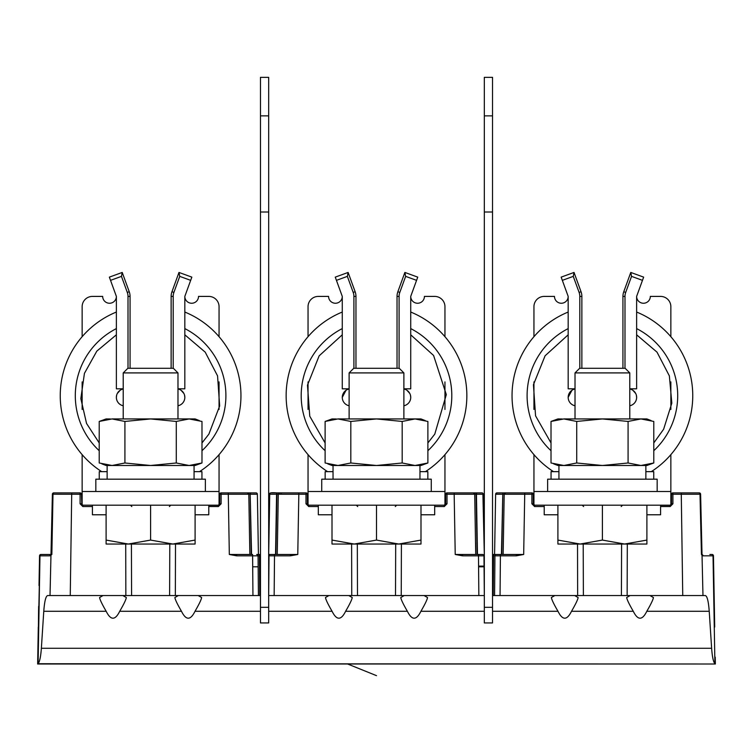 <?xml version="1.0" encoding="UTF-8"?>
<svg xmlns="http://www.w3.org/2000/svg" width="753" height="753" viewBox="0 0 753 753"><rect width="100%" height="100%" fill="white"/><g stroke="black" fill="none" stroke-linecap="round" stroke-linejoin="round"><path stroke-width="1.13" d="M484.32 77.352L484.32 622.938L492.528 622.938L492.528 77.352L484.32 77.352L492.528 77.352M268.68 607.323L268.68 622.938L260.472 622.938L260.472 607.323L268.68 607.323L268.68 77.352L260.472 77.352L260.472 607.323M260.472 77.352L268.68 77.352M650.319 296.409L660.588 296.409L650.319 296.409A6.843 6.843 0 0 1 643.476 303.252A6.843 6.843 0 0 1 636.624 296.409L636.624 388.821L629.781 388.821M670.857 491.502L670.857 505.197L533.943 505.197L533.943 454.652L533.943 491.502L670.857 491.502L670.857 454.652M533.943 409.425L533.943 381.903L533.943 409.425M533.943 336.685L533.943 306.678L533.943 336.685M568.421 395.334L568.176 397.377A8.556 8.556 0 0 0 575.019 405.763A8.556 8.556 0 0 1 568.176 397.377L571.951 390.28M636.379 395.334L636.624 397.377A8.556 8.556 0 0 1 629.781 405.763A8.556 8.556 0 0 0 629.781 388.99L629.8 389M635.692 393.49L632.849 390.28M573.174 389.593L572.308 390.054M571.8 390.383L569.146 393.424M624.99 368.283L624.99 296.409A11.634 11.634 0 0 1 625.696 292.428L631.541 276.37L630.779 272.445L643.646 277.132L636.624 296.409M574.944 389.009L575.019 388.99A8.556 8.556 0 0 0 568.176 397.377M631.626 389.593L632.492 390.054M633 390.383L635.654 393.424M660.588 296.409A10.269 10.269 0 0 1 670.857 306.678L670.857 336.685M670.857 409.425L670.857 381.912M533.943 306.678A10.269 10.269 0 0 1 544.212 296.409L554.481 296.409A6.843 6.843 0 0 0 561.324 303.252A6.843 6.843 0 0 0 568.176 296.409L562.331 280.351L573.259 276.37L579.104 292.428A11.634 11.634 0 0 1 579.81 296.409L579.81 368.283M630.779 272.445L623.766 291.722L625.696 292.428M624.99 296.409L622.938 296.409A13.695 13.695 0 0 1 623.766 291.722M622.938 296.409L622.938 368.283M602.4 505.197L602.4 540.07L624.651 544.043L646.893 540.07L646.893 505.197L646.893 514.779L660.588 514.779L660.588 505.197L670.17 505.197L671.535 503.823L672.909 503.804L670.17 506.543L660.588 506.543M557.907 540.07L580.149 544.043L557.907 544.043L557.907 505.197L557.907 514.779L544.212 514.779L544.212 505.197M579.104 292.428L581.034 291.722L574.021 272.445L573.259 276.37M581.034 291.722A13.695 13.695 0 0 1 581.862 296.409L579.81 296.409M581.862 368.283L581.862 296.409M575.019 388.821L568.176 388.821L568.176 296.409M574.021 272.445L561.154 277.132L562.331 280.351M558.933 471.651L551.055 471.651L551.055 479.181M653.745 479.181L653.745 471.651L645.867 471.651M636.624 312.043A90.36 90.36 0 0 1 651.298 471.651M553.502 471.651A90.36 90.36 0 0 1 568.176 312.043M579.65 368.283L625.15 368.283L579.65 368.283L575.019 372.914L629.781 372.914L629.781 418.941M625.15 368.283L629.781 372.914M575.019 418.941L575.019 372.914M602.4 540.07L580.149 544.043L646.893 544.043L646.893 540.07M547.638 491.502L547.638 479.181L657.162 479.181L657.162 491.502M553.681 463.876L557.907 465.495L645.867 465.495L645.867 479.181M602.4 465.495L646.893 465.495L653.783 462.982L653.783 421.445L640.944 418.941L628.087 421.445L602.4 418.941L576.713 421.445L563.865 418.941L551.017 421.445L551.017 462.982L563.865 465.495L576.713 462.982L602.4 465.495L628.087 462.982L640.935 465.495L653.783 462.982M576.713 462.982L576.713 421.445M561.013 465.354L559.517 465.185M558.302 419.44L558.773 419.365M562.265 418.988L557.907 418.941L551.017 421.445M643.787 419.073L645.283 419.252M651.119 420.56L646.893 418.941L563.865 418.941M628.087 462.982L628.087 421.445M219.528 504.557L219.735 494.241L219.735 503.823L221.109 503.804L221.109 494.222L219.735 494.241A1.365 1.365 0 0 1 221.109 492.876L221.109 494.222L250.175 494.222L248.81 494.222L250.175 494.222L250.175 492.876L255.992 492.876A1.365 1.365 0 0 1 257.366 494.222L250.523 494.222L257.366 494.222L258.42 554.481L257.366 494.222A1.365 1.365 0 0 0 255.992 492.876A1.365 1.365 0 0 1 257.366 494.222A1.365 1.365 0 0 0 255.992 492.876L250.523 492.876L255.992 492.876A1.365 1.365 0 0 1 257.366 494.222L258.42 554.481M254.345 494.213L253.733 494.213M249.817 554.481L229.326 554.481L236.64 555.827L236.64 554.481L249.855 554.481L248.81 494.222A1.365 1.365 0 0 0 247.436 492.876L221.109 492.876A1.365 1.365 0 0 0 219.735 494.241M250.175 492.876L247.436 492.876A1.365 1.365 0 0 1 248.81 494.222L247.436 492.876L244.838 492.876M49.924 595.557L258.42 595.557L258.072 555.836A1.365 1.365 0 0 0 256.698 554.481A1.365 1.365 0 0 1 258.072 555.836L258.42 595.557L258.072 555.836L260.472 555.836M701.448 554.481L700.008 494.213L699.236 492.876A1.365 1.365 0 0 1 700.61 494.184A1.365 1.365 0 0 0 699.236 492.876A1.365 1.365 0 0 1 700.61 494.222A1.365 1.365 0 0 0 699.255 492.876L681.277 492.876L681.277 494.222L700.61 494.222L701.655 554.481A1.365 1.346 90 0 1 703.01 555.827L713.025 555.827A1.374 1.346 -90 0 0 711.679 554.481L709.872 554.481M533.265 494.241L533.265 503.823L533.265 494.241A1.365 1.365 0 0 0 531.891 492.876A1.365 1.365 0 0 1 533.265 494.241L533.265 503.823L533.265 494.241L531.891 494.222L531.891 492.876L502.825 492.876L501.771 554.481L510.543 554.481M501.771 554.481L492.528 554.481M508.953 554.481L512.266 554.481M493.563 554.481L493.563 555.836L494.928 555.836A1.365 1.365 0 0 1 496.302 554.481A1.365 1.365 0 0 0 494.928 555.836A1.365 1.365 0 0 1 496.302 554.481L523.674 554.481L524.728 494.222L504.19 494.222A1.365 1.365 0 0 1 505.564 492.876A1.365 1.365 0 0 0 504.19 494.222L503.145 554.481L504.19 494.222L505.564 492.876L506.647 492.876M478.494 554.481L478.494 555.827L483.972 555.836A1.365 1.365 0 0 0 482.598 554.481L462.54 554.481L477.129 554.481L476.075 492.876L476.075 494.213L476.075 492.876L481.892 492.876A1.365 1.365 0 0 1 483.266 494.222A1.365 1.365 0 0 0 481.892 492.876A1.365 1.365 0 0 1 483.266 494.222L484.32 554.481L482.908 494.213M290.46 554.481L290.46 555.827L297.774 554.481L270.402 554.481A1.365 1.365 0 0 0 269.028 555.836L268.68 595.557L484.32 595.557L483.972 555.836A1.365 1.365 0 0 0 482.598 554.481L477.129 554.481M277.245 554.453L278.29 494.222L277.245 554.481L277.443 542.668L277.245 554.481L284.643 554.481L275.532 554.481L276.577 494.222L281.716 494.09M468.357 554.481L475.736 554.481L468.357 554.481M280.342 492.876L279.664 492.876A1.365 1.365 0 0 0 278.29 494.222L276.925 494.222L276.577 492.876C271.259 492.434 268.981 492.876 269.734 494.222A1.365 1.365 0 0 1 271.108 492.876A1.365 1.365 0 0 0 269.734 494.222A1.365 1.365 0 0 1 271.108 492.876L276.577 492.876L271.108 492.876A1.365 1.365 0 0 0 269.734 494.222L268.68 554.481L270.402 554.481A1.365 1.365 0 0 0 269.028 555.836A1.365 1.365 0 0 1 270.402 554.481L275.532 554.481M283.053 554.481L286.366 554.481M260.472 595.557L259.785 595.557L259.437 554.481L256.698 554.481L259.098 554.481M37.772 657.162L39.975 555.827A1.374 1.346 90 0 1 41.321 554.481L51.289 554.481A1.365 1.346 -90 0 0 49.99 555.827A1.365 1.346 -90 0 1 51.345 554.481L43.128 554.481M701.928 555.337L700.61 494.222A1.365 1.365 0 0 0 699.236 492.876L672.909 492.876A1.365 1.365 0 0 0 671.535 494.241A1.365 1.365 -123.1 0 1 672.909 492.876L681.277 492.876M492.528 595.557L500.058 595.557L500.406 555.827L494.928 555.836L494.58 595.557L703.076 595.557M500.058 595.557L682.745 595.557L681.277 494.222L671.535 494.241A1.365 1.365 0 0 1 672.909 492.876L672.909 503.804M496.999 492.876L495.634 494.222A1.365 1.365 0 0 1 497.008 492.876A1.365 1.365 0 0 0 495.634 494.222A1.365 1.365 0 0 1 497.008 492.876L502.477 492.876L497.008 492.876A1.365 1.365 0 0 0 495.634 494.194A1.365 1.365 0 0 1 497.008 492.876L502.477 492.876L497.008 492.876A1.365 1.365 0 0 0 495.634 494.222L504.19 494.222L503.277 546.565M515.099 492.876L511.193 492.876L515.099 492.876M501.432 554.481L502.825 492.876M495.634 494.222L494.58 554.481L495.634 494.222M516.36 554.481L516.36 555.827L523.674 554.481M462.54 554.481L462.54 555.827L455.226 554.481L462.54 554.481M482.598 554.481A1.365 1.365 0 0 1 483.972 555.836L484.32 595.557L484.32 555.836M701.636 553.201L700.61 494.222L702.973 595.557L705.335 595.557C707.18 596.056 708.479 601.299 709.232 611.285L646.808 611.285C642.3 620.491 637.8 620.491 633.292 611.285L571.508 611.285C567 620.491 562.5 620.491 557.992 611.285L492.528 611.285M259.785 595.557L70.255 595.557L71.723 492.876L80.091 492.876A1.365 1.365 0 0 1 81.465 494.241L52.992 494.213L53.764 492.876A1.365 1.365 0 0 0 52.39 494.222A1.365 1.365 0 0 1 53.764 492.876L53.764 492.876A1.365 1.365 0 0 0 52.39 494.222L50.027 595.557L47.665 595.557C45.82 596.056 44.521 601.299 43.768 611.285L41.368 648.277C40.756 656.71 39.664 661.859 38.092 663.732L715.35 664.005L715.228 657.162M268.68 595.557L484.32 595.557M633.292 611.285C629.235 604.33 627.023 599.746 626.675 597.534L630.12 595.557M649.98 595.557L653.425 597.534C653.152 599.567 650.95 604.151 646.808 611.285M653.425 595.557L682.284 595.557M714.908 663.732L713.025 555.827L714.908 663.732C713.336 661.878 712.244 656.729 711.632 648.277L709.232 611.285M38.554 612.33L38.092 663.732L39.975 555.827L49.99 555.827L51.853 554.481L51.298 554.509L52.39 494.222A1.365 1.365 0 0 1 53.764 492.876A1.365 1.365 0 0 0 52.39 494.222L52.992 494.213L51.853 554.481M714.381 608.688L714.475 613.601M714.446 612.321L714.428 611.069M714.701 627.042L713.458 555.827A1.365 1.365 -121.3 0 0 712.093 554.481L712.093 554.481A1.374 1.374 1.1 0 1 713.458 555.827A1.365 1.365 -121.3 0 0 712.093 554.481A1.365 1.365 128.8 0 1 713.458 555.827L713.458 555.827A1.365 1.365 0 0 0 712.093 554.481L711.83 554.481M671.525 504.011L671.074 504.849M515.052 492.876L517.189 492.876M445.625 504.011L445.174 504.849M268.68 554.481L269.734 494.222A1.365 1.365 0 0 1 271.071 492.876A1.365 1.365 0 0 0 269.734 494.222L298.828 494.222L298.828 492.876L305.991 492.876L293.755 492.876L305.991 492.876A1.365 1.365 0 0 1 307.365 494.241L305.991 494.222L305.991 503.804L307.365 503.823L307.365 494.241L307.704 504.726M445.428 504.557L445.635 494.241A1.365 1.365 0 0 1 447.009 492.876L473.336 492.876A1.365 1.365 0 0 1 474.71 494.222A1.365 1.365 0 0 0 473.336 492.876L472.696 492.876M463.763 492.876L466.644 492.876L463.763 492.876M467.754 492.876L470.794 492.876L467.754 492.876M483.144 494.213L483.266 494.222A1.365 1.365 0 0 0 481.892 492.876A1.365 1.365 0 0 1 483.266 494.222A1.365 1.365 0 0 0 481.892 492.876M459.998 492.876L463.801 492.876M466.879 492.876L467.707 492.876M470.719 492.876L472.649 492.876M503.145 554.481L503.343 542.668M715.35 664.005L37.735 664.005M284.596 492.876L285.293 492.876M289.152 492.876L293.679 492.876M286.131 492.876L289.199 492.876L286.131 492.876M277.349 548.4L278.29 494.222A1.365 1.365 0 0 1 279.664 492.876L276.925 492.876M475.557 542.668L475.755 554.453M249.657 542.668L248.81 494.222L249.657 542.668M240.979 492.876L241.807 492.876M67.61 492.876L80.091 492.876L67.61 492.876M40.907 554.481A1.374 1.374 -0.8 0 0 39.542 555.827A1.365 1.365 0 0 1 40.907 554.481L40.907 554.481A1.365 1.365 -5.3 0 0 39.542 555.827L39.015 585.561M81.465 494.241L81.804 504.726M80.091 503.804L81.465 503.823L82.83 505.197L82.83 506.543L80.091 503.804L80.091 492.876L54.244 492.876A1.374 1.252 89.9 0 0 54.216 492.876M219.735 503.823L218.37 505.197L208.788 505.197L208.788 514.779L195.093 514.779L195.093 505.197L195.093 544.043L172.851 544.043L195.093 540.07M122.88 595.557L126.325 597.534C126.052 599.567 123.85 604.151 119.708 611.285C115.2 620.491 110.7 620.491 106.192 611.285L43.768 611.285M103.02 595.557L99.575 597.534C99.923 599.746 102.135 604.33 106.192 611.285M198.18 595.557L201.625 597.534C201.352 599.567 199.15 604.151 195.008 611.285C190.5 620.491 186 620.491 181.492 611.285L119.708 611.285M348.78 595.557L352.225 597.534C351.952 599.567 349.75 604.151 345.608 611.285C341.1 620.491 336.6 620.491 332.092 611.285L268.68 611.285M424.08 595.557L427.525 597.534C427.252 599.567 425.05 604.151 420.908 611.285C416.4 620.491 411.9 620.491 407.392 611.285L345.608 611.285M38.657 606.231L38.61 608.753M38.572 611.125L38.554 612.377M37.65 664.005L38.299 627.042M181.492 611.285C177.435 604.33 175.223 599.746 174.875 597.534L178.32 595.557M332.092 611.285C328.035 604.33 325.823 599.746 325.475 597.534L328.92 595.557M407.392 611.285C403.335 604.33 401.123 599.746 400.775 597.534L404.22 595.557M557.992 611.285C553.935 604.33 551.723 599.746 551.375 597.534L554.82 595.557M574.68 595.557L578.125 597.534C577.852 599.567 575.65 604.151 571.508 611.285M671.535 494.241L671.535 503.823L671.535 494.241A1.365 1.365 0 0 1 672.909 492.876A1.365 1.365 0 0 0 671.535 494.241M671.328 504.557L671.535 503.823M533.265 503.842L531.891 503.804L534.63 506.543L534.63 505.197L533.265 503.823L533.604 504.726M376.5 505.197L376.5 540.07L398.751 544.043L420.993 540.07L420.993 505.197L420.993 514.779L434.688 514.779L434.688 505.197L444.27 505.197L445.635 503.823L447.009 503.804L444.27 506.543L434.688 506.543M298.828 492.876L279.664 492.876A1.365 1.365 0 0 0 278.29 494.222L279.664 492.876M268.68 555.836L274.506 555.827L274.158 595.557M236.64 555.827L258.072 555.836A1.365 1.365 0 0 0 256.698 554.481M454.172 492.876L454.172 494.222L474.71 494.222L475.717 554.481L474.71 494.222L483.266 494.222M480.63 494.213L479.84 494.213M476.075 492.876L473.336 492.876A1.365 1.365 0 0 1 474.71 494.222L473.336 492.876M455.226 554.481L454.172 494.222L445.635 494.241A1.365 1.365 -123.1 0 1 447.009 492.876A1.365 1.365 0 0 0 445.635 494.241L445.635 503.823M308.73 505.197L307.365 503.823L308.73 505.197L308.73 506.543L305.991 503.804M219.725 504.011L219.274 504.849M478.588 566.115L484.057 566.115M99.575 595.557L71.62 595.557M478.588 566.802L484.066 566.802M252.688 566.802L258.166 566.802M424.419 296.409L434.688 296.409L424.419 296.409A6.843 6.843 0 0 1 417.576 303.252A6.843 6.843 0 0 1 410.724 296.409L410.724 388.821L403.881 388.821M444.957 491.502L444.957 505.197L308.043 505.197L308.043 454.652L308.043 491.502L444.957 491.502L444.957 454.652M308.043 409.416L308.043 381.893L308.043 409.416M308.043 336.685L308.043 306.678L308.043 336.685M342.521 395.334L342.276 397.377A8.556 8.556 0 0 0 349.119 405.763A8.556 8.556 0 0 1 342.276 397.377L346.051 390.28M410.479 395.334L410.724 397.377A8.556 8.556 0 0 1 403.881 405.763A8.556 8.556 0 0 0 403.881 388.99L403.9 389M409.792 393.49L406.949 390.28M347.274 389.593L346.408 390.054M345.9 390.383L343.246 393.424M399.09 368.283L399.09 296.409A11.634 11.634 0 0 1 399.796 292.428L405.641 276.37L404.879 272.445L417.746 277.132L410.724 296.409M198.519 296.409L208.788 296.409L198.519 296.409A6.843 6.843 0 0 1 191.676 303.252A6.843 6.843 0 0 1 184.824 296.409L184.824 388.821L177.981 388.821M219.057 491.502L219.057 505.197L82.143 505.197L82.143 454.652L82.143 491.502L219.057 491.502L219.057 454.652M82.143 409.425L82.143 381.912M82.143 336.685L82.143 306.678L82.143 336.685M123.144 389.009L123.219 388.99A8.556 8.556 0 0 0 123.219 405.763A8.556 8.556 0 0 1 116.376 397.377L116.621 395.334M184.579 395.334L184.824 397.377A8.556 8.556 0 0 1 177.981 405.763A8.556 8.556 0 0 0 177.981 388.99L178 389M183.892 393.49L181.049 390.28M121.374 389.593L120.508 390.054M120 390.383L117.346 393.424M173.19 368.283L173.19 296.409A11.634 11.634 0 0 1 173.896 292.428L179.741 276.37L178.979 272.445L191.846 277.132L184.824 296.409M349.044 389.009L349.119 388.99A8.556 8.556 0 0 0 342.276 397.377M405.726 389.593L406.592 390.054M407.1 390.383L409.754 393.424M434.688 296.409A10.269 10.269 0 0 1 444.957 306.678L444.957 336.685M444.957 409.425L444.957 381.912M308.043 306.678A10.269 10.269 0 0 1 318.312 296.409L328.581 296.409A6.843 6.843 0 0 0 335.424 303.252A6.843 6.843 0 0 0 342.276 296.409L336.431 280.351L347.359 276.37L353.204 292.428A11.634 11.634 0 0 1 353.91 296.409L353.91 368.283M404.879 272.445L397.866 291.722L399.796 292.428M399.09 296.409L397.038 296.409A13.695 13.695 0 0 1 397.866 291.722M397.038 296.409L397.038 368.283M332.007 540.07L354.249 544.043L332.007 544.043L332.007 505.197L332.007 514.779L318.312 514.779L318.312 505.197M353.204 292.428L355.134 291.722L348.121 272.445L347.359 276.37M355.134 291.722A13.695 13.695 0 0 1 355.962 296.409L353.91 296.409M355.962 368.283L355.962 296.409M349.119 388.821L342.276 388.821L342.276 296.409M348.121 272.445L335.254 277.132L336.431 280.351M333.033 471.651L325.155 471.651L325.155 479.181M427.845 479.181L427.845 471.651L419.967 471.651M410.724 312.043A90.36 90.36 0 0 1 425.398 471.651M327.602 471.651A90.36 90.36 0 0 1 342.276 312.043M353.75 368.283L399.25 368.283L353.75 368.283L349.119 372.914L403.881 372.914L403.881 418.941M399.25 368.283L403.881 372.914M349.119 418.941L349.119 372.914M376.5 540.07L354.249 544.043L420.993 544.043L420.993 540.07M321.738 491.502L321.738 479.181L431.262 479.181L431.262 491.502M327.781 463.876L332.007 465.495L419.967 465.495L419.967 479.181M376.5 465.495L420.993 465.495L427.883 462.982L427.883 421.445L415.044 418.941L402.187 421.445L376.5 418.941L350.813 421.445L337.965 418.941L325.117 421.445L325.117 462.982L337.965 465.495L350.813 462.982L376.5 465.495L402.187 462.982L415.035 465.495L427.883 462.982M350.813 462.982L350.813 421.445M335.113 465.354L333.617 465.185M332.402 419.44L332.873 419.365M336.365 418.988L332.007 418.941L325.117 421.445M417.887 419.073L419.383 419.252M425.219 420.56L420.993 418.941L337.965 418.941M402.187 462.982L402.187 421.445M117.308 393.49L120.151 390.28M179.826 389.593L180.692 390.054M181.2 390.383L183.854 393.424M208.788 296.409A10.269 10.269 0 0 1 219.057 306.678L219.057 336.685M219.057 409.425L219.057 381.912L219.057 409.425M82.143 306.678A10.269 10.269 0 0 1 92.412 296.409L102.681 296.409A6.843 6.843 0 0 0 109.524 303.252A6.843 6.843 0 0 0 116.376 296.409L110.531 280.351L121.459 276.37L127.304 292.428A11.634 11.634 0 0 1 128.01 296.409L128.01 368.283M178.979 272.445L171.966 291.722L173.896 292.428M173.19 296.409L171.138 296.409A13.695 13.695 0 0 1 171.966 291.722M171.138 296.409L171.138 368.283M106.107 540.07L128.349 544.043L106.107 544.043L106.107 505.197L106.107 514.779L92.412 514.779L92.412 505.197M127.304 292.428L129.234 291.722L122.221 272.445L121.459 276.37M129.234 291.722A13.695 13.695 0 0 1 130.062 296.409L128.01 296.409M130.062 368.283L130.062 296.409M123.219 388.821L116.376 388.821L116.376 296.409M122.221 272.445L109.354 277.132L110.531 280.351M107.133 471.651L99.255 471.651L99.255 479.181M201.945 479.181L201.945 471.651L194.067 471.651M184.824 312.043A90.36 90.36 0 0 1 199.498 471.651M101.702 471.651A90.36 90.36 0 0 1 116.376 312.043M127.85 368.283L173.35 368.283L127.85 368.283L123.219 372.914L177.981 372.914L177.981 418.941M173.35 368.283L177.981 372.914M123.219 418.941L123.219 372.914M150.6 540.07L172.851 544.043L128.349 544.043L150.6 540.07L150.6 505.197M95.838 491.502L95.838 479.181L205.362 479.181L205.362 491.502M101.881 463.876L106.107 465.495L194.067 465.495L194.067 479.181M150.6 465.495L195.093 465.495L201.983 462.982L201.983 421.445L189.144 418.941L176.287 421.445L150.6 418.941L124.913 421.445L112.065 418.941L99.217 421.445L99.217 462.982L112.065 465.495L124.913 462.982L150.6 465.495L176.287 462.982L189.135 465.495L201.983 462.982M124.913 462.982L124.913 421.445M109.213 465.354L107.717 465.185M106.502 419.44L106.973 419.365M110.465 418.988L106.107 418.941L99.217 421.445M191.987 419.073L193.483 419.252M199.319 420.56L195.093 418.941L112.065 418.941M176.287 462.982L176.287 421.445M277.245 554.481L277.443 542.668M297.774 554.481L298.828 494.222L305.991 494.222L305.991 492.876A1.365 1.365 0 0 1 307.365 494.241M484.32 607.323L492.528 607.323M492.528 211.998L484.32 211.998M492.528 115.858L484.32 115.858M268.68 211.998L260.472 211.998M260.472 115.858L268.68 115.858M631.541 276.37L642.469 280.351M568.176 328.6A75.3 75.3 0 0 0 551.017 450.718M653.783 450.718A75.3 75.3 0 0 0 636.624 328.6M251.229 554.481L250.175 494.222L251.568 554.481M250.523 494.222L250.523 492.876M229.326 554.481L228.272 492.876M236.64 554.481L252.594 554.481L252.942 595.557M175.345 595.557L175.505 544.043M221.109 503.804L218.37 506.543L208.788 506.543M702.389 555.676L703.01 555.827L702.389 555.676M660.588 506.411L670.17 506.411L660.588 506.411M531.891 503.804L531.891 494.222L524.728 494.222L524.728 492.876M544.212 506.543L534.63 506.543M577.523 544.043L577.645 595.557M516.36 555.827L500.406 555.827L500.406 554.481M493.215 595.557L493.563 555.836L492.528 555.836M478.842 595.557L478.494 555.827L462.54 555.827M401.245 595.557L401.405 544.043M447.009 492.876A1.365 1.365 0 0 0 445.635 494.241A1.365 1.365 0 0 1 447.009 492.876L447.009 503.804M41.368 648.277L711.632 648.277M38.977 613.017L38.732 627.042M276.577 494.222L276.577 492.876M257.366 494.222A1.365 1.365 0 0 0 255.992 492.876M218.37 506.411L208.788 506.411L218.37 506.411M52.39 494.222A1.365 1.365 0 0 1 53.764 492.876L52.39 494.222L53.764 492.876M71.723 492.876L54.244 492.876M92.412 506.543L82.83 506.543M125.713 544.043L125.845 595.557M218.37 506.543L218.37 505.197L208.788 505.197M260.472 611.285L195.008 611.285M484.32 611.285L420.908 611.285M670.17 506.543L670.17 505.197M627.145 595.557L627.305 544.043M621.413 595.557L621.592 544.043M583.377 595.557L583.208 544.043M318.312 506.543L308.73 506.543M351.613 544.043L351.745 595.557M290.46 555.827L274.506 555.827L274.506 554.481M276.925 494.222L275.871 554.481M477.468 554.481L476.423 492.876M444.27 506.543L444.27 505.197M395.513 595.557L395.692 544.043M357.487 595.557L357.317 544.043M169.613 595.557L169.792 544.043M131.587 595.557L131.417 544.043M405.641 276.37L416.569 280.351M342.276 328.6A75.3 75.3 0 0 0 325.117 450.718M427.883 450.718A75.3 75.3 0 0 0 410.724 328.6M179.741 276.37L190.669 280.351M116.376 328.6A75.3 75.3 0 0 0 99.217 450.718M201.983 450.718A75.3 75.3 0 0 0 184.824 328.6M568.176 334.812L545.087 355.793L533.435 384.727L535.562 415.854L551.017 442.952M653.783 442.952L663.619 429.248L671.827 403.147L669.361 375.888L657.011 352.15L636.624 334.812M558.933 465.495L558.933 479.181M246.928 492.876L247.935 492.97M232.498 492.876L228.357 492.876M700.61 494.222L699.236 492.876M712.95 554.782A1.365 1.365 0 0 0 712.093 554.481M506.072 492.876L505.065 492.97M583.622 506.543L582.248 505.197L583.622 506.543M701.655 554.481L701.551 548.4M280.172 492.876L279.165 492.97M475.736 553.201L475.708 551.742M82.83 505.197L81.465 503.842M169.378 506.543L170.752 505.197L169.378 506.543M131.822 506.543L130.448 505.197M38.572 611.06L38.619 608.688M621.178 506.543L622.552 505.197M534.63 505.197L533.265 503.823M357.722 506.543L356.348 505.197M395.278 506.543L396.652 505.197L395.278 506.543M249.836 553.201L249.808 551.742M714.39 608.753L714.428 611.135M714.446 612.368L714.475 613.629M347.651 664.005L376.5 675.648M342.276 334.803L319.14 355.858L307.469 385.159L309.765 416.211L325.117 442.952M427.883 442.952L434.782 434.123L446.313 394.61L433.587 355.463L410.724 334.812M333.033 465.495L333.033 479.181M116.376 334.812L96.826 351.124L84.43 373.366L80.835 398.61L86.548 423.459L99.217 442.943M201.983 442.952L208.882 434.123L219.66 405.971L217.561 375.888L205.211 352.15L184.824 334.812M107.133 465.495L107.133 479.181"/></g></svg>
